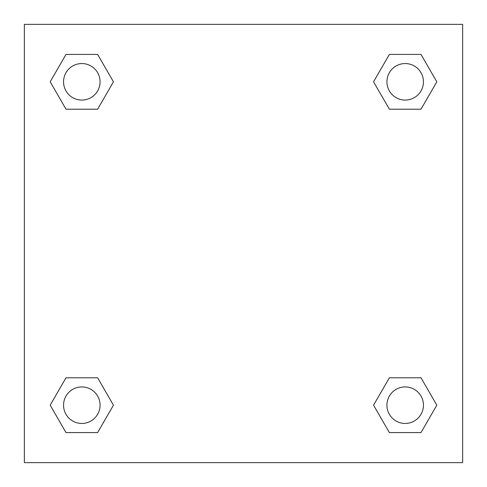 <?xml version="1.0" encoding="UTF-8"?>
<svg xmlns="http://www.w3.org/2000/svg" width="487" height="487" viewBox="0 0 487 487"><rect width="100%" height="100%" fill="white"/><g stroke="black" fill="none" stroke-linecap="round" stroke-linejoin="round"><path stroke-width="0.73" d="M420.999 109.21L389.369 109.21L420.999 109.21L436.815 81.816L420.999 109.21L389.369 109.21L373.553 81.816L389.369 54.422L373.553 81.816M66.001 54.422L97.631 54.422L66.001 54.422L97.631 54.422L113.447 81.816L97.631 109.21L66.001 109.21L97.631 109.21L66.001 109.21L50.185 81.816L66.001 54.422L50.185 81.816M66.001 377.79L97.631 377.79L66.001 377.79L50.185 405.184L66.001 377.79L97.631 377.79L113.447 405.184L97.631 432.578L66.001 432.578L97.631 432.578L66.001 432.578L50.185 405.184M400.996 377.79L389.369 377.79L400.996 377.79L389.369 377.79L373.553 405.184L389.369 377.79L420.999 377.79L389.369 377.79L420.999 377.79L436.815 405.184L420.999 432.578L389.369 432.578L420.999 432.578L389.369 432.578L373.553 405.184M462.65 24.35L24.35 24.35L24.35 462.65L462.65 462.65L462.65 24.35M389.369 54.422L420.999 54.422L389.369 54.422L420.999 54.422L436.815 81.816M423.447 405.184A18.262 18.262 0 0 0 396.053 389.369A18.262 18.262 0 0 0 396.053 420.999A18.262 18.262 0 0 0 423.447 405.184M100.079 405.184A18.262 18.262 0 0 0 72.685 389.369A18.262 18.262 0 0 0 72.685 420.999A18.262 18.262 0 0 0 100.079 405.184M423.447 81.816A18.262 18.262 0 0 0 396.053 66.001A18.262 18.262 0 0 0 396.053 97.631A18.262 18.262 0 0 0 423.447 81.816M100.079 81.816A18.262 18.262 0 0 0 72.685 66.001A18.262 18.262 0 0 0 72.685 97.631A18.262 18.262 0 0 0 100.079 81.816M86.004 377.79L97.631 377.79M400.996 109.21L389.369 109.21M97.631 109.21L86.004 109.21"/></g></svg>
